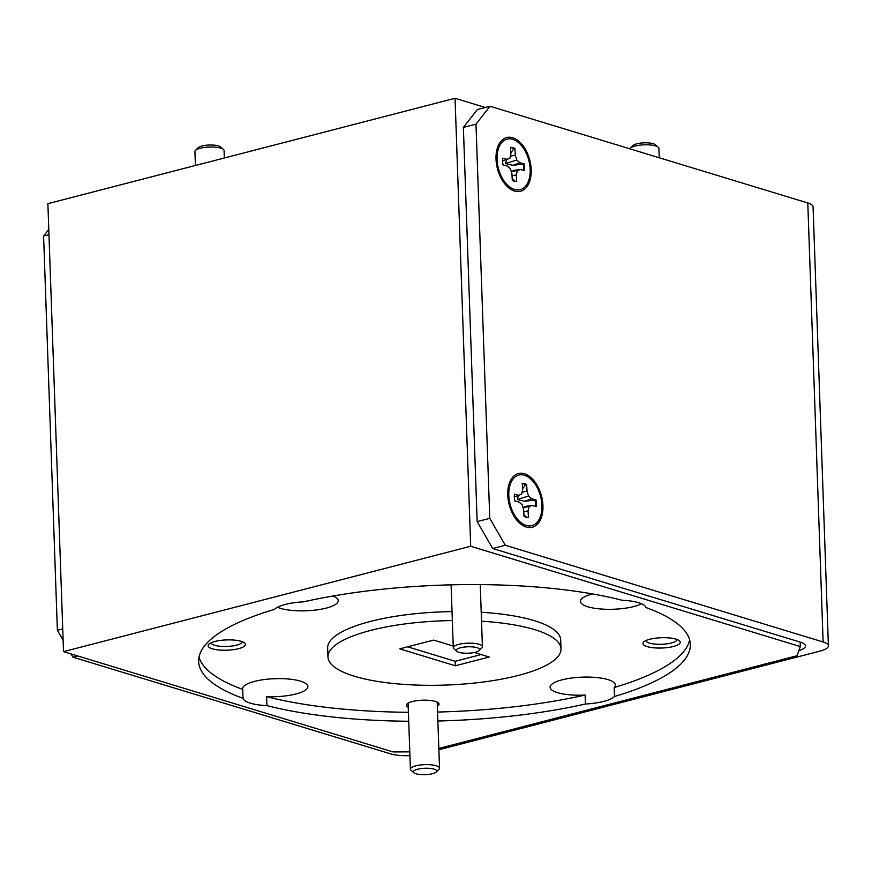<?xml version="1.0" encoding="UTF-8"?>
<svg xmlns="http://www.w3.org/2000/svg" width="872" height="872" viewBox="0 0 872 872"><rect width="100%" height="100%" fill="white"/><g stroke="black" fill="none" stroke-linecap="round" stroke-linejoin="round"><path stroke-width="1.31" d="M630.347 148.185L633.05 145.526A11.663 3.216 -2 0 1 636.843 143.804A11.663 3.216 -2 0 1 655.363 144.741L658.251 147.215A14.573 4.022 178 0 0 635.099 146.038A14.573 4.022 178 0 0 630.347 148.185A14.573 4.022 178 0 0 629.889 148.818M659.232 157.745L658.905 148.349A14.573 4.022 178 0 0 658.251 147.215M475.338 652.256A11.663 3.216 178 0 0 479.142 650.534A11.663 3.216 178 0 0 474.357 647.111A11.663 3.216 178 0 0 460.558 647.754A11.663 3.216 178 0 0 456.819 651.319A11.663 3.216 178 0 0 475.338 652.256M456.819 651.319L453.941 648.844A14.573 4.022 -2 0 1 453.287 647.711A14.573 4.022 -2 0 1 458.618 644.397A14.573 4.022 -2 0 1 474.019 643.362A14.573 4.022 -2 0 1 482.412 646.697A14.573 4.022 -2 0 1 481.845 647.874L479.142 650.534M510.556 147.608A17.407 10.486 -104.5 0 1 511.82 147.826A17.407 10.486 -104.5 0 1 513.979 148.709L510.829 152.829M514.502 181.213A17.407 10.486 75.5 0 0 516.693 181.452L516.344 174.901L517.358 170.596L520.29 169.473L524.584 170.596A17.407 10.486 75.5 0 0 524.225 163.871L519.93 162.748L516.791 160.034L515.298 155.063L514.949 148.513A17.407 10.486 75.5 0 0 510.534 147.357L510.883 153.908L509.869 158.214L506.937 159.336L502.643 158.214A17.407 10.486 75.5 0 0 503.002 164.939L507.297 166.061L510.436 168.776L511.94 173.746L512.289 180.297A17.407 10.486 75.5 0 0 514.502 181.213M512.278 139.182A26.116 15.729 -104.5 0 1 530.143 168.743A26.116 15.729 -104.5 0 1 514.949 189.616A26.116 15.729 -104.5 0 1 508.561 186.074A26.116 15.729 -104.5 0 1 498.686 147.913A26.116 15.729 -104.5 0 1 512.278 139.182M506.687 159.434L505.597 163.533L512.791 165.331L524.225 163.871M523.342 164.209A17.407 10.486 -104.5 0 1 523.723 170.367M513.074 170.509L520.29 169.473M511.265 171.522L517.358 170.596M512.049 175.773L516.344 174.901M512.224 179.065L515.319 181.387M513.979 148.709L514.949 148.513M510.327 156.284L515.298 155.063M505.597 163.533L516.791 160.034M512.791 165.331L519.93 162.748M502.577 160.993L506.937 159.336M522.284 483.589A17.407 10.486 -104.5 0 1 523.549 483.807A17.407 10.486 -104.5 0 1 525.707 484.69L522.557 488.811M526.241 517.194A17.407 10.486 75.5 0 0 528.421 517.434L528.072 510.883L529.086 506.578L532.029 505.455L536.324 506.578A17.407 10.486 75.5 0 0 535.964 499.852L531.669 498.73L528.53 496.015L527.026 491.045L526.677 484.494A17.407 10.486 75.5 0 0 522.274 483.339L522.622 489.89L521.609 494.195L518.677 495.318L514.371 494.195A17.407 10.486 75.5 0 0 514.731 500.91L519.025 502.043L522.165 504.757L523.669 509.728L524.018 516.279A17.407 10.486 75.5 0 0 526.241 517.194M524.007 475.164A26.116 15.729 -104.5 0 1 541.872 504.725A26.116 15.729 -104.5 0 1 526.688 525.598A26.116 15.729 -104.5 0 1 520.29 522.045A26.116 15.729 -104.5 0 1 510.414 483.895A26.116 15.729 -104.5 0 1 524.007 475.164M518.415 495.416L517.325 499.514L524.53 501.313L535.964 499.852M535.081 500.19A17.407 10.486 -104.5 0 1 535.452 506.349M524.802 506.479L532.029 505.455M522.993 507.504L529.086 506.578M523.778 511.755L528.072 510.883M523.952 515.047L527.048 517.369M525.707 484.69L526.677 484.494M522.066 492.255L527.026 491.045M517.325 499.514L528.53 496.015M524.53 501.313L531.669 498.73M514.306 496.975L518.677 495.318M195.513 150.365L198.206 147.706A11.663 3.216 -2 0 1 202.01 145.984A11.663 3.216 -2 0 1 220.529 146.921L223.406 149.395A14.573 4.022 178 0 0 200.266 148.229A14.573 4.022 178 0 0 195.513 150.365A14.573 4.022 178 0 0 194.936 151.543L195.426 165.484M224.322 157.995L224.06 150.529A14.573 4.022 178 0 0 223.406 149.395M432.447 773.715A11.663 3.216 178 0 0 436.251 772.003A11.663 3.216 178 0 0 431.466 768.57A11.663 3.216 178 0 0 417.666 769.224A11.663 3.216 178 0 0 413.928 772.777A11.663 3.216 178 0 0 432.447 773.715M413.928 772.777L411.039 770.303A14.573 4.022 -2 0 1 410.396 769.18A14.573 4.022 -2 0 1 415.715 765.856A14.573 4.022 -2 0 1 431.117 764.82A14.573 4.022 -2 0 1 439.521 768.156A14.573 4.022 -2 0 1 438.943 769.333L436.251 772.003M526.274 527.037A27.751 16.721 75.5 0 0 542.94 505.738A27.751 16.721 75.5 0 0 524.421 473.736A27.751 16.721 75.5 0 0 507.755 492.418A27.751 16.721 75.5 0 0 513.826 515.886A27.751 16.721 75.5 0 0 526.274 527.037M514.545 191.055A27.751 16.721 75.5 0 0 531.201 169.757A27.751 16.721 75.5 0 0 512.682 137.754A27.751 16.721 75.5 0 0 496.015 156.437A27.751 16.721 75.5 0 0 502.098 179.905A27.751 16.721 75.5 0 0 514.545 191.055M214.926 641.465A18.65 5.145 178 0 0 208.844 644.212A18.65 5.145 178 0 0 216.496 649.694A18.65 5.145 178 0 0 238.579 648.659A18.65 5.145 178 0 0 244.563 642.958A18.65 5.145 178 0 0 214.926 641.465M211.046 642.795A15.62 4.306 178 0 0 220.202 646.283A15.62 4.306 178 0 0 236.552 645.16A15.62 4.306 178 0 0 242.263 641.705M649.76 639.274A18.65 5.145 178 0 0 643.678 642.021A18.65 5.145 178 0 0 651.33 647.504A18.65 5.145 178 0 0 673.413 646.479A18.65 5.145 178 0 0 679.397 640.778A18.65 5.145 178 0 0 649.76 639.274M645.88 640.615A15.62 4.306 178 0 0 655.046 644.103A15.62 4.306 178 0 0 671.386 642.98A15.62 4.306 178 0 0 677.097 639.525M449.832 584.883A16.317 4.502 178 0 0 451.129 585.777M437.352 706.222A16.317 4.502 178 0 0 438.3 702.865A16.317 4.502 178 0 0 412.38 701.546A16.317 4.502 178 0 0 407.05 703.955A16.317 4.502 178 0 0 408.227 707.236M592.459 593.941A32.645 9.003 178 0 0 592.382 593.952A32.645 9.003 178 0 0 580.447 601.397A32.645 9.003 178 0 0 599.26 608.863A32.645 9.003 178 0 0 633.77 606.552A32.645 9.003 178 0 0 641.519 603.74M614.498 696.488A32.645 9.003 -2 0 1 603.751 701.393A32.645 9.003 -2 0 1 585.428 704.009L585.112 695.049A32.645 9.003 178 0 1 550.112 687.278A32.645 9.003 178 0 1 562.048 679.844A32.645 9.003 178 0 1 596.546 677.533A32.645 9.003 178 0 1 615.36 685A32.645 9.003 178 0 1 614.193 687.528L614.498 696.488A245.991 67.853 178 0 0 690.33 644.343A245.991 67.853 178 0 0 645.923 607.512A32.645 9.003 178 0 0 622.074 600.252A245.991 67.853 178 0 0 303.532 601.844A32.645 9.003 178 0 0 285.22 604.46A32.645 9.003 178 0 0 274.462 609.375A245.991 67.853 178 0 0 198.642 661.51A245.991 67.853 178 0 0 243.037 698.352A32.645 9.003 178 0 0 266.897 705.612A245.991 67.853 178 0 0 408.717 721.253M579.379 677.282A32.645 9.003 178 0 0 585.472 677.075M266.897 705.612L266.581 696.652A32.645 9.003 178 0 0 295.957 693.981A32.645 9.003 178 0 0 307.892 686.547A32.645 9.003 178 0 0 289.079 679.07A32.645 9.003 178 0 0 254.57 681.381A32.645 9.003 178 0 0 242.645 688.826A32.645 9.003 178 0 0 242.732 689.392L243.037 698.352M271.901 678.83A32.645 9.003 178 0 0 278.005 678.612M277.46 607.261A32.645 9.003 178 0 0 326.292 608.089A32.645 9.003 178 0 0 338.227 600.655A32.645 9.003 178 0 0 332.984 596.012M452.339 620.57A116.586 32.155 178 0 0 370.578 630.434A116.586 32.155 178 0 0 327.97 656.998A116.586 32.155 178 0 0 395.169 683.67A116.586 32.155 178 0 0 518.382 675.418A116.586 32.155 178 0 0 561.001 648.855L560.685 639.895A116.586 32.155 178 0 0 481.213 612.264M452.023 611.61A116.586 32.155 178 0 0 370.262 621.474A116.586 32.155 178 0 0 327.654 648.038L327.97 656.998M561.001 648.855A116.586 32.155 178 0 0 481.529 621.224M474.368 652.485L489.203 656.998L455.337 665.772L399.758 648.855L433.635 640.092L453.233 646.054M407.627 646.817L455.184 661.292L455.337 665.772M481.18 654.556L455.184 661.292M614.193 687.528A245.991 67.853 178 0 0 689.632 639.885M266.581 696.652A245.991 67.853 178 0 0 408.401 712.293M437.559 712.053A245.991 67.853 178 0 0 585.112 695.049M437.875 721.013A245.991 67.853 178 0 0 585.428 704.009M485.257 107.474L455.053 98.285L470.695 546.254L63.525 651.635L393.141 751.947L409.786 751.871M470.695 546.254L800.311 646.566L797.073 655.733L438.834 748.449M455.053 98.285L47.884 203.667L63.525 651.635M800.311 646.566L800.158 642.086L492.713 548.521L477.148 521.63L489.759 518.36L505.324 545.262L823.114 641.977L807.788 202.958A23.315 6.431 -2 0 1 813.075 206.806L828.4 645.825A23.315 6.431 178 0 0 823.114 641.977M463.381 127.41L477.376 109.512L489.988 106.242L475.992 124.151L463.381 127.41L477.148 521.63M199.023 657.019A245.991 67.853 178 0 0 242.732 689.392M475.992 124.151L489.759 518.36M489.988 106.242L807.788 202.958M828.4 645.825A23.315 6.431 178 0 1 819.876 651.133L438.878 749.746M409.916 755.61A23.315 6.431 178 0 1 390.721 753.888L72.932 657.172L71.057 653.935M63.133 640.233L57.367 630.271L62.73 628.886M48.963 234.666L43.6 236.061L57.367 630.271M43.6 236.061L48.778 229.434M77.673 655.94L72.932 657.172M505.324 545.262L492.713 548.521M800.158 642.086A23.315 6.431 -2 0 1 805.445 645.934A23.315 6.431 -2 0 1 798.85 650.697M480.243 584.6L482.412 646.697M451.097 584.85L453.287 647.711M502.893 181.18L508.561 186.074M496.103 154.944L498.686 147.913M514.622 517.161L520.29 522.045M507.831 490.914L510.414 483.895M437.21 702.167L439.521 768.156M408.085 703.181L410.396 769.18"/></g></svg>
